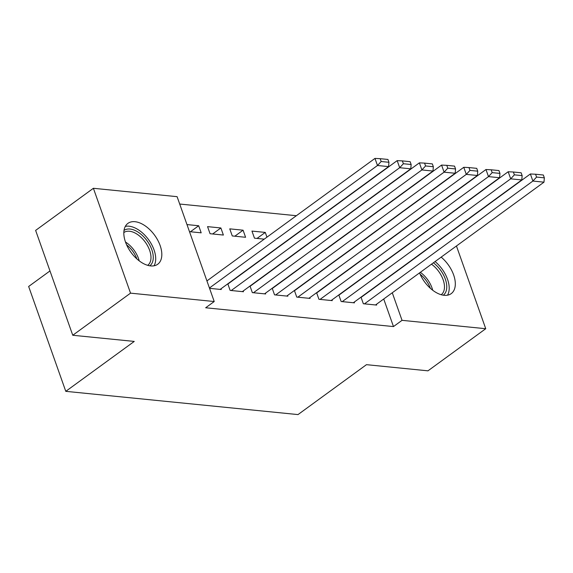 <?xml version="1.0" encoding="UTF-8"?>
<svg xmlns="http://www.w3.org/2000/svg" width="573" height="573" viewBox="0 0 573 573"><rect width="100%" height="100%" fill="white"/><g stroke="black" fill="none" stroke-linecap="round" stroke-linejoin="round"><path stroke-width="0.86" d="M441.16 257.134A25.291 14.597 -126.1 0 1 451.216 293.634A25.291 14.597 -126.1 0 1 444.139 295.303A25.291 14.597 -126.1 0 1 419.536 272.891M419.336 254.921A25.291 14.597 -126.1 0 1 419.801 254.29M423.368 251.697A25.291 14.597 -126.1 0 1 424.113 251.44M150.649 265.915A25.291 14.597 -126.1 0 1 127.843 247.343A25.291 14.597 -126.1 0 1 127.922 223.37A25.291 14.597 -126.1 0 1 134.992 221.701A25.291 14.597 -126.1 0 1 157.797 240.273A25.291 14.597 -126.1 0 1 157.718 264.246A25.291 14.597 -126.1 0 1 150.649 265.915M296.37 215.713L179.7 204.031M49.973 270.936L28.65 286.479L65.78 391.338L298.003 414.587L366.469 364.672L427.967 370.831L485.739 328.716L402.038 320.336L392.276 292.767M65.78 391.338L134.254 341.422L72.757 335.262L35.626 230.403L93.392 188.288L177.093 196.668L214.223 301.527L130.529 293.147L93.392 188.288M338.808 294.93L341.143 301.513L354.458 302.852L354.2 302.114M294.407 290.482L296.735 297.072L310.057 298.404L309.8 297.674M229.759 228.856L232.266 235.94L245.588 237.279L243.074 230.196L229.759 228.856M250.007 286.042L252.335 292.624L265.657 293.956L265.399 293.226M186.97 224.573L198.673 225.748L201.187 232.831L189.484 231.657M209.553 288.341L221.257 289.508L220.999 288.778M214.223 301.527L205.664 307.765L393.486 326.574L383.724 299.006M227.803 283.814L230.138 290.404L243.453 291.736L243.196 291.005M207.555 226.636L210.062 233.72L223.384 235.052L220.877 227.968L207.555 226.636M272.204 288.262L274.539 294.844L287.861 296.177L287.596 295.446M257.033 238.425L265.278 232.416L251.955 231.084L254.469 238.167L264.232 239.142M265.278 232.416L266.954 237.158M316.611 292.71L318.939 299.292L332.261 300.624L332.003 299.894M361.011 297.151L363.339 303.74L376.662 305.072L376.404 304.342M456.445 245.989L485.739 328.716M72.757 335.262L130.529 293.147M393.486 326.574L402.038 320.336M190.437 231.757L198.673 225.748M212.633 233.977L220.877 227.968M234.837 236.198L243.074 230.196M209.431 288.004L377.478 165.497L374.971 158.413L206.925 280.92M220.147 289.401L388.58 166.607L377.478 165.497L381.174 161.507L388.945 162.288L387.942 159.452L380.171 158.678L381.174 161.507M374.971 158.413L380.171 158.678M388.945 162.288L388.58 166.607M231.248 290.511L399.682 167.717L397.175 160.633L227.889 284.043M242.343 291.621L410.784 168.827L399.682 167.717L403.378 163.735L411.149 164.508L410.139 161.679L402.375 160.898L403.378 163.735M397.175 160.633L402.375 160.898M411.149 164.508L410.784 168.827M253.445 292.731L421.886 169.945L419.372 162.854L250.086 286.271M264.547 293.849L432.98 171.055L421.886 169.945L425.574 165.955L433.346 166.736L432.343 163.899L424.572 163.119L425.574 165.955M419.372 162.854L424.572 163.119M433.346 166.736L432.98 171.055M124.012 230.432A21.889 12.635 -126.1 0 1 143.057 236.119A21.889 12.635 -126.1 0 1 153.192 259.039A21.889 12.635 -126.1 0 1 149.804 265.808M147.698 265.328A20.263 11.696 53.9 0 0 150.914 259.017A20.263 11.696 53.9 0 0 141.474 237.738A20.263 11.696 53.9 0 0 123.825 232.581M154.037 265.8A25.133 14.504 53.9 0 0 155.62 260.651A25.133 14.504 53.9 0 0 146 236.456A25.133 14.504 53.9 0 0 125.315 226.399M433.403 262.785A21.889 12.635 -126.1 0 1 446.689 288.427A21.889 12.635 -126.1 0 1 443.294 295.188M441.196 294.715A20.263 11.696 53.9 0 0 444.404 288.405A20.263 11.696 53.9 0 0 431.476 264.189M447.527 295.188A25.133 14.504 53.9 0 0 449.11 290.038A25.133 14.504 53.9 0 0 435.086 261.56M275.649 294.959L444.082 172.165L441.575 165.081L272.29 288.491M286.751 296.069L455.184 173.275L444.082 172.165L447.778 168.176L455.549 168.956L454.547 166.12L446.775 165.346L447.778 168.176M441.575 165.081L446.775 165.346M455.549 168.956L455.184 173.275M297.845 297.179L466.286 174.385L463.772 167.302L294.486 290.719M308.947 298.289L477.381 175.496L466.286 174.385L469.975 170.403L477.746 171.177L476.743 168.347L468.972 167.567L469.975 170.403M463.772 167.302L468.972 167.567M477.746 171.177L477.381 175.496M320.049 299.4L488.483 176.613L485.976 169.522L316.69 292.939M331.151 300.517L499.584 177.723L488.483 176.613L492.178 172.623L499.95 173.404L498.947 170.568L491.176 169.787L492.178 172.623M485.976 169.522L491.176 169.787M499.95 173.404L499.584 177.723M342.253 301.627L510.686 178.833L508.179 171.75L338.887 295.159M353.348 302.737L521.788 179.943L510.686 178.833L514.382 174.844L522.146 175.625L521.144 172.788L513.372 172.015L514.382 174.844M508.179 171.75L513.372 172.015M522.146 175.625L521.788 179.943M364.449 303.848L532.883 181.054L530.376 173.97L361.09 297.387M375.551 304.958L543.985 182.171L532.883 181.054L536.579 177.071L544.35 177.845L543.347 175.016L535.576 174.235L536.579 177.071M530.376 173.97L535.576 174.235M544.35 177.845L543.985 182.171M125.487 242.035A20.263 11.696 -126.1 0 1 139.203 260.851M136.868 258.917A19.604 11.317 53.9 0 0 126.619 244.85M420.324 272.318A20.263 11.696 -126.1 0 1 432.701 290.239M430.366 288.305A19.604 11.317 53.9 0 0 420.109 274.238"/></g></svg>
